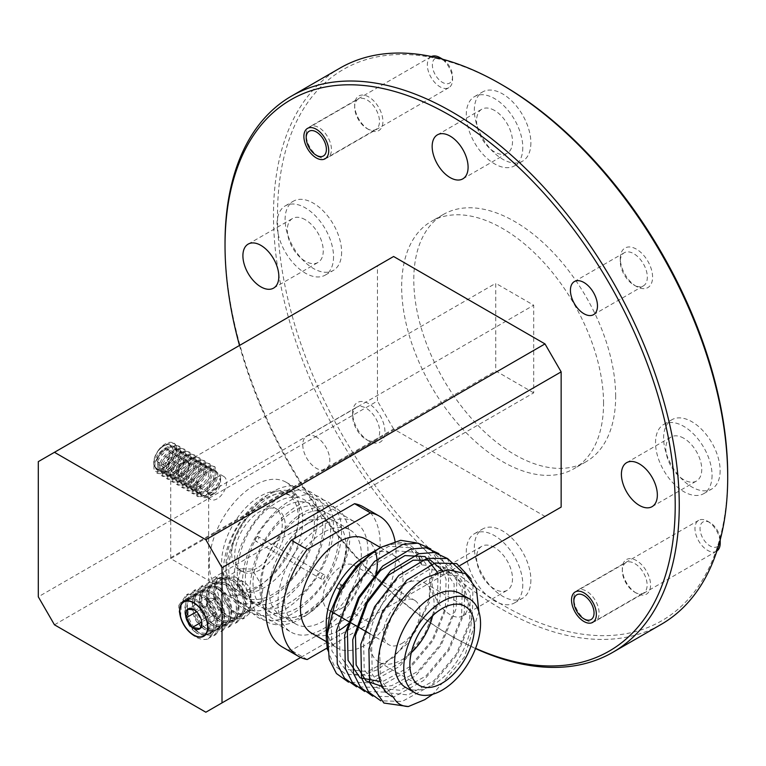 <?xml version="1.0" encoding="UTF-8"?>
<svg xmlns="http://www.w3.org/2000/svg" width="766" height="766" viewBox="0 0 766 766"><rect width="100%" height="100%" fill="white"/><g stroke="black" fill="none" stroke-linecap="round" stroke-linejoin="round"><path stroke-width="0.57" stroke-dasharray="3.83 2.87" d="M163.464 446.128A13.271 7.66 -60 0 1 170.1 445.467A13.271 7.66 -60 0 1 172.13 456.105A13.271 7.66 -60 0 1 163.464 467.806A13.271 7.66 -60 0 1 156.829 468.466A13.271 7.66 -60 0 1 154.789 457.829A13.271 7.66 -60 0 1 163.464 446.128M217.161 477.132A13.271 7.66 -60 0 1 223.796 476.471A13.271 7.66 -60 0 1 225.836 487.109A13.271 7.66 -60 0 1 217.161 498.81A13.271 7.66 -60 0 1 210.526 499.47A13.271 7.66 -60 0 1 208.486 488.832A13.271 7.66 -60 0 1 217.161 477.132M727.7 475.035A318.321 183.783 60 0 1 502.611 604.987A318.321 183.783 60 0 1 277.522 215.122A318.321 183.783 60 0 1 502.611 85.17M339.999 68.097A321.184 185.429 -120 0 0 273.481 215.122A321.184 185.429 -120 0 0 413.678 538.345A321.184 185.429 -120 0 0 661.182 624.395M322.946 629.001A63.664 36.758 120 0 0 364.53 572.891A63.664 36.758 120 0 0 354.773 521.876A63.664 36.758 120 0 0 322.946 525.036A63.664 36.758 120 0 0 281.352 581.135A63.664 36.758 120 0 0 291.109 632.151A63.664 36.758 120 0 0 322.946 629.001M254.302 589.37A63.664 36.758 120 0 0 295.896 533.27A63.664 36.758 120 0 0 286.139 482.254A63.664 36.758 120 0 0 254.302 485.405A63.664 36.758 120 0 0 212.718 541.505A63.664 36.758 120 0 0 222.475 592.52A63.664 36.758 120 0 0 254.302 589.37M530.876 142.859A39.966 23.076 60 0 1 522.594 161.157A39.966 23.076 60 0 1 491.791 150.452A39.966 23.076 60 0 1 474.345 110.227A39.966 23.076 60 0 1 482.628 91.93A39.966 23.076 60 0 1 513.431 102.634A39.966 23.076 60 0 1 530.876 142.859M522.795 147.522A39.966 23.076 60 0 1 514.522 165.82A39.966 23.076 60 0 1 483.719 155.105A39.966 23.076 60 0 1 466.274 114.89A39.966 23.076 60 0 1 474.547 96.593A39.966 23.076 60 0 1 505.349 107.297A39.966 23.076 60 0 1 522.795 147.522M341.617 252.129A39.966 23.076 60 0 1 333.334 270.427A39.966 23.076 60 0 1 302.541 259.722A39.966 23.076 60 0 1 285.096 219.497A39.966 23.076 60 0 1 293.368 201.199A39.966 23.076 60 0 1 324.171 211.904A39.966 23.076 60 0 1 341.617 252.129M333.545 256.792A39.966 23.076 60 0 1 325.263 275.09A39.966 23.076 60 0 1 294.46 264.375A39.966 23.076 60 0 1 277.014 224.16A39.966 23.076 60 0 1 285.297 205.863A39.966 23.076 60 0 1 316.09 216.567A39.966 23.076 60 0 1 333.545 256.792M530.876 579.929A39.966 23.076 60 0 1 522.594 598.227A39.966 23.076 60 0 1 491.791 587.522A39.966 23.076 60 0 1 474.345 547.297A39.966 23.076 60 0 1 482.628 529A39.966 23.076 60 0 1 513.431 539.704A39.966 23.076 60 0 1 530.876 579.929M522.795 584.592A39.966 23.076 60 0 1 514.522 602.89A39.966 23.076 60 0 1 483.719 592.185A39.966 23.076 60 0 1 466.274 551.96A39.966 23.076 60 0 1 474.547 533.663A39.966 23.076 60 0 1 505.349 544.367A39.966 23.076 60 0 1 522.795 584.592M720.126 470.659A39.966 23.076 60 0 1 711.853 488.957A39.966 23.076 60 0 1 681.051 478.252A39.966 23.076 60 0 1 663.605 438.028A39.966 23.076 60 0 1 671.887 419.73A39.966 23.076 60 0 1 702.681 430.435A39.966 23.076 60 0 1 720.126 470.659M712.054 475.322A39.966 23.076 60 0 1 703.772 493.62A39.966 23.076 60 0 1 672.979 482.915A39.966 23.076 60 0 1 655.533 442.691A39.966 23.076 60 0 1 663.806 424.393A39.966 23.076 60 0 1 694.609 435.098A39.966 23.076 60 0 1 712.054 475.322M368.781 129.607L368.781 129.607A19.983 11.538 60 0 1 354.658 105.124A19.983 11.538 60 0 1 368.781 96.966A19.983 11.538 60 0 1 382.914 121.449A19.983 11.538 60 0 1 368.781 129.607L367.067 128.611A17.561 10.14 60 0 1 354.658 107.106A17.561 10.14 60 0 1 358.287 99.073A17.561 10.14 60 0 1 367.067 99.944A17.561 10.14 60 0 1 378.538 115.417A17.561 10.14 60 0 1 375.847 129.483A17.561 10.14 60 0 1 367.067 128.611L368.781 129.607M636.431 593.19L636.431 593.19A19.983 11.538 60 0 1 622.308 568.707A19.983 11.538 60 0 1 636.431 560.549A19.983 11.538 60 0 1 650.564 585.033A19.983 11.538 60 0 1 636.431 593.19L634.717 592.195A17.561 10.14 60 0 1 622.308 570.689A17.561 10.14 60 0 1 625.937 562.656A17.561 10.14 60 0 1 634.717 563.527A17.561 10.14 60 0 1 646.188 579A17.561 10.14 60 0 1 643.497 593.066A17.561 10.14 60 0 1 634.717 592.195L636.431 593.19M636.431 286.465L636.431 286.465A22.836 13.185 60 0 1 620.288 258.487A22.836 13.185 60 0 1 636.431 249.161A22.836 13.185 60 0 1 652.584 277.139A22.836 13.185 60 0 1 636.431 286.465L633.808 284.942A19.131 11.04 60 0 1 620.288 261.522A19.131 11.04 60 0 1 624.252 252.761A19.131 11.04 60 0 1 633.808 253.709A19.131 11.04 60 0 1 646.303 270.57A19.131 11.04 60 0 1 643.373 285.89A19.131 11.04 60 0 1 633.808 284.942L636.431 286.465M368.781 440.996L368.781 440.996A22.836 13.185 60 0 1 352.638 413.018A22.836 13.185 60 0 1 368.781 403.692A22.836 13.185 60 0 1 384.934 431.67A22.836 13.185 60 0 1 368.781 440.996L366.158 439.473A19.131 11.04 60 0 1 352.638 416.053A19.131 11.04 60 0 1 356.602 407.292A19.131 11.04 60 0 1 366.158 408.24A19.131 11.04 60 0 1 378.653 425.092A19.131 11.04 60 0 1 375.723 440.421A19.131 11.04 60 0 1 366.158 439.473L368.781 440.996M316.301 437.032A19.131 11.04 -120 0 0 306.735 436.084A19.131 11.04 -120 0 0 303.805 451.413A19.131 11.04 -120 0 0 316.301 468.265A19.131 11.04 -120 0 0 325.866 469.213A19.131 11.04 -120 0 0 328.796 453.884A19.131 11.04 -120 0 0 316.301 437.032M251.937 601.693L236.943 585.243L240.792 568.736L251.937 569.061L263.035 587.761L260.775 603.349L251.937 601.693M615.663 396.357A142.744 82.412 -120 0 0 553.349 252.703A142.744 82.412 -120 0 0 443.351 214.461A142.744 82.412 -120 0 0 413.784 279.81A142.744 82.412 -120 0 0 476.098 423.464A142.744 82.412 -120 0 0 586.095 461.707A142.744 82.412 -120 0 0 615.663 396.357M603.551 403.356A142.744 82.412 -120 0 0 541.236 259.703A142.744 82.412 -120 0 0 431.239 221.46A142.744 82.412 -120 0 0 401.671 286.8A142.744 82.412 -120 0 0 463.985 430.454A142.744 82.412 -120 0 0 573.983 468.696A142.744 82.412 -120 0 0 603.551 403.356M683.789 438.257A25.412 14.669 -120 0 0 671.093 437.003A25.412 14.669 -120 0 0 667.196 457.359A25.412 14.669 -120 0 0 683.789 479.755A25.412 14.669 -120 0 0 696.495 481.01A25.412 14.669 -120 0 0 700.392 460.653A25.412 14.669 -120 0 0 683.789 438.257M494.539 547.527A25.412 14.669 -120 0 0 481.833 546.273A25.412 14.669 -120 0 0 477.936 566.629A25.412 14.669 -120 0 0 494.539 589.025A25.412 14.669 -120 0 0 507.236 590.28A25.412 14.669 -120 0 0 511.133 569.923A25.412 14.669 -120 0 0 494.539 547.527M450.121 573.169A25.412 14.669 -120 0 0 437.415 571.915A25.412 14.669 -120 0 0 433.527 592.271A25.412 14.669 -120 0 0 450.121 614.667A25.412 14.669 -120 0 0 462.827 615.921A25.412 14.669 -120 0 0 466.724 595.565A25.412 14.669 -120 0 0 450.121 573.169M305.28 219.727A25.412 14.669 -120 0 0 292.574 218.473A25.412 14.669 -120 0 0 288.677 238.829A25.412 14.669 -120 0 0 305.28 261.216A25.412 14.669 -120 0 0 317.986 262.479A25.412 14.669 -120 0 0 321.873 242.113A25.412 14.669 -120 0 0 305.28 219.727M494.539 110.457A25.412 14.669 -120 0 0 481.833 109.203A25.412 14.669 -120 0 0 477.936 129.559A25.412 14.669 -120 0 0 494.539 151.946A25.412 14.669 -120 0 0 507.236 153.21A25.412 14.669 -120 0 0 511.133 132.844A25.412 14.669 -120 0 0 494.539 110.457M239.499 345.466A318.321 183.783 -120 0 0 450.121 635.292A318.321 183.783 -120 0 0 475.59 648.333M38.3 461.63L377.447 265.821L377.447 401.02L38.3 596.829M377.447 265.821L393.6 256.495M54.453 624.797L393.6 428.998L544.999 516.408L205.853 712.217M393.6 428.998L377.447 401.02M533.701 392.862L495.746 370.955L495.746 283.305L533.701 305.213L533.701 392.862L208.678 580.513L208.678 492.864L533.701 305.213M475.504 648.553A321.184 185.429 60 0 1 452.141 636.46A321.184 185.429 60 0 1 225.032 243.1M300.684 657.467L460.146 565.404M208.678 492.864L170.732 470.956L170.732 558.596L208.678 580.513M170.732 558.596L495.746 370.955M170.732 470.956L495.746 283.305M307.472 523.762A54.29 31.339 120 0 0 272.007 571.599A54.29 31.339 120 0 0 280.327 615.098A54.29 31.339 120 0 0 307.472 612.407A54.29 31.339 120 0 0 342.938 564.571A54.29 31.339 120 0 0 334.618 521.072A54.29 31.339 120 0 0 307.472 523.762M322.946 532.686A54.29 31.339 120 0 0 287.48 580.532A54.29 31.339 120 0 0 295.8 624.031A54.29 31.339 120 0 0 322.946 621.341A54.29 31.339 120 0 0 358.411 573.504A54.29 31.339 120 0 0 350.091 529.995A54.29 31.339 120 0 0 322.946 532.686M305.117 615.759C277.752 628.618 262.661 620.058 259.837 590.079C259.167 562.799 279.801 526.213 303.106 512.483C330.347 498.599 345.897 506.202 349.756 535.31L346.806 541.993C348.559 566.907 328.212 602.899 305.117 615.759M264.385 498.877A54.29 31.339 120 0 0 228.919 546.723A54.29 31.339 120 0 0 237.24 590.222A54.29 31.339 120 0 0 264.385 587.532A54.29 31.339 120 0 0 302.771 521.1C302.886 508.997 299.477 500.897 292.555 496.78L291.53 496.196A54.29 31.339 120 0 0 264.385 498.877M292.555 496.78L295.513 494.731L295.628 493.342C287.719 488.593 278.096 489.321 266.74 495.535C243.397 508.021 222.379 545.287 223.548 572.298C226.659 601.703 241.721 610.531 268.761 598.801C294.115 585.846 317.201 547.575 317.44 518.841L302.771 521.1M295.628 493.342L291.53 496.196L287.145 493.658A54.29 31.339 120 0 0 260 496.349A54.29 31.339 120 0 0 224.534 544.186A54.29 31.339 120 0 0 232.854 587.685A54.29 31.339 120 0 0 260 585.004A54.29 31.339 120 0 0 295.465 537.158A54.29 31.339 120 0 0 287.145 493.658M256.974 536.832A2.566 1.484 -60 0 1 258.257 536.707A2.566 1.484 -60 0 1 258.659 538.766A2.566 1.484 -60 0 1 256.974 541.026A2.566 1.484 -60 0 1 255.691 541.15A2.566 1.484 -60 0 1 255.298 539.092A2.566 1.484 -60 0 1 256.974 536.832M322.946 579.115A2.566 1.484 120 0 0 324.621 576.846A2.566 1.484 120 0 0 324.229 574.787A2.566 1.484 120 0 0 322.946 574.921A2.566 1.484 120 0 0 321.26 577.181A2.566 1.484 120 0 0 321.653 579.24A2.566 1.484 120 0 0 322.946 579.115M260 569.856A35.743 20.634 -60 0 1 242.123 571.628A35.743 20.634 -60 0 1 236.646 542.989A35.743 20.634 -60 0 1 260 511.487A35.743 20.634 -60 0 1 277.866 509.716A35.743 20.634 -60 0 1 283.343 538.364A35.743 20.634 -60 0 1 260 569.856M256.974 568.113A35.743 20.634 -60 0 1 239.107 569.885A35.743 20.634 -60 0 1 233.63 541.246A35.743 20.634 -60 0 1 256.974 509.744A35.743 20.634 -60 0 1 274.85 507.973A35.743 20.634 -60 0 1 280.327 536.612A35.743 20.634 -60 0 1 256.974 568.113M401.786 643.517A25.69 14.832 120 0 0 418.571 620.872A25.69 14.832 120 0 0 414.636 600.285A25.69 14.832 120 0 0 401.786 601.549A25.69 14.832 120 0 0 385.001 624.194A25.69 14.832 120 0 0 388.937 644.79A25.69 14.832 120 0 0 401.786 643.517M341.224 608.549A25.69 14.832 120 0 0 358.009 585.904A25.69 14.832 120 0 0 354.074 565.318A25.69 14.832 120 0 0 341.224 566.591A25.69 14.832 120 0 0 324.439 589.226A25.69 14.832 120 0 0 328.375 609.822A25.69 14.832 120 0 0 341.224 608.549M432.656 615.682A45.682 26.37 120 0 0 424.623 582.974A45.682 26.37 120 0 0 401.786 585.234A45.682 26.37 120 0 0 371.941 625.487A45.682 26.37 120 0 0 378.95 662.092A45.682 26.37 120 0 0 401.786 659.832A45.682 26.37 120 0 0 411.294 652.689M405.856 687.571A54.29 31.339 120 0 0 433.001 684.881A54.29 31.339 120 0 0 468.466 637.044A54.29 31.339 120 0 0 460.146 593.545M326.239 623.246A54.29 31.339 120 0 0 337.48 648.093A54.29 31.339 120 0 0 364.626 645.403A54.29 31.339 120 0 0 400.091 597.566A54.29 31.339 120 0 0 391.771 554.067A54.29 31.339 120 0 0 364.626 556.758M327.36 649.654L333.899 665.06L345.571 674.023L361.016 675.516L378.49 669.427L409.082 642.061L429.238 602.785L432.254 565.423L426.796 551.731L417.307 543.037M378.806 548.561C402.083 536.755 416.398 542.204 421.75 564.915C414.703 543.18 399.431 538.287 375.934 550.227M338.84 630.514A54.29 31.339 -60 0 1 311.695 633.204M338.84 584.094A2.566 1.484 -60 0 1 340.123 583.97A2.566 1.484 -60 0 1 340.516 586.028A2.566 1.484 -60 0 1 338.84 588.288A2.566 1.484 -60 0 1 337.557 588.412A2.566 1.484 -60 0 1 337.155 586.354A2.566 1.484 -60 0 1 338.84 584.094M341.224 585.473A2.566 1.484 -60 0 1 342.507 585.339A2.566 1.484 -60 0 1 342.9 587.398A2.566 1.484 -60 0 1 341.224 589.667A2.566 1.484 -60 0 1 339.941 589.791A2.566 1.484 -60 0 1 339.539 587.733A2.566 1.484 -60 0 1 341.224 585.473M282.482 647.098A80.928 46.726 120 0 0 291.31 650.344L354.572 613.815A80.928 46.726 120 0 0 363.41 506.929M307.204 659.516L291.31 650.344M354.572 613.815L370.466 622.997A80.928 46.726 120 0 0 395.045 541.361M365.985 539.178A54.29 31.339 -60 0 1 375.618 552.267M375.599 577.746A54.29 31.339 -60 0 1 349.899 622.251M370.466 622.997L327.063 648.055M393.437 697.146L380.367 678.963L379.697 649.501L391.618 616.659L412.75 589.15L437.252 574.222L458.384 575.783L470.305 593.305L469.625 621.992L456.364 654.049L433.891 680.783L408.039 694.934L385.557 692.598L372.295 674.3L371.625 644.838L383.536 611.996L404.668 584.487L429.18 569.559L450.312 571.12L462.224 588.642L461.553 617.329L448.292 649.386L425.81 676.119L399.957 690.271L377.485 687.935L364.223 669.637L363.553 640.175L375.464 607.333L396.596 579.824L421.099 564.896L442.231 566.457L454.152 583.979L453.482 612.666L440.22 644.723L417.738 671.456L391.886 685.608L383.096 686.748M442.652 570.536L446.08 579.316L445.4 608.003L432.139 640.06L409.666 666.803L383.814 680.945L380.75 681.587M437.3 572.154L437.999 574.653L437.329 603.34L424.067 635.397L401.585 662.14L375.733 676.282L353.26 673.946L339.999 655.648L339.319 626.186L351.24 593.353L372.372 565.835L396.874 550.907L418.006 552.468L429.927 569.99L429.257 598.677L415.995 630.734L393.513 657.477L367.661 671.619L345.188 669.283L331.917 650.985L331.247 621.523L343.168 588.69L364.3 561.172L388.802 546.254L409.772 547.719L421.75 564.915M470.937 578.703L473.015 584.985L472.344 617.846L457.273 654.566L431.66 685.206L402.188 701.445L380.807 700.823M461.764 571.695L464.943 580.322L464.273 613.183L449.202 649.913L423.588 680.543L394.117 696.782L372.736 696.16M446.961 558.28L456.871 575.659L456.201 608.52L441.12 645.25L415.507 675.88L386.035 692.119L364.654 691.497M438.88 553.617L448.79 570.996L448.12 603.857L433.049 640.587L407.435 671.227L377.964 687.456L356.583 686.843M430.808 548.954L440.718 566.333L440.048 599.203L424.977 635.924L399.364 666.564L369.892 682.803L348.511 682.18M478.884 611.747L464.349 657.075L432.867 694.216M295.513 494.731C276.105 481.259 235.679 518.438 230.126 556.652C221.891 595.584 253.058 613.576 282.654 586.986C312.968 563.067 324.956 509.457 303.585 499.394C292.794 494.06 280.145 497.823 265.63 510.702C237.096 535.645 226.928 590.299 250.08 601.396C271.26 615.893 313.514 579.766 320.849 542.577C330.864 504.679 301.517 487.731 273.701 515.365C245.168 540.308 235.009 594.962 258.152 606.059C269.843 611.91 283.391 608.664 298.807 596.302C329.121 572.384 341.109 518.783 319.738 508.71C300.329 495.248 259.904 532.427 254.35 570.641C246.116 609.564 277.282 627.565 306.879 600.965C337.193 577.047 349.181 523.446 327.81 513.373C308.411 499.911 267.985 537.09 262.422 575.304C254.188 614.227 285.364 632.228 314.96 605.628C333.239 590.758 347.687 561.641 346.806 541.993M317.44 518.841C319.288 483.126 287.767 474.681 259.779 501.615C243.023 517.893 232.232 537.627 227.406 560.789C217.601 606.318 253.977 627.325 288.504 596.063C306.151 580.302 317.842 561.095 323.568 538.441C328.049 516.121 324.382 501.031 312.576 493.151C289.682 477.285 242.152 520.765 235.478 565.452C225.673 610.981 262.049 631.988 296.576 600.726C314.232 584.965 325.914 565.758 331.64 543.104C336.121 520.784 332.454 505.684 320.648 497.814C297.754 481.948 250.223 525.428 243.559 570.115C239.978 592.951 244.536 608.568 257.242 616.956C281.917 633.855 331.276 591.429 339.721 547.767C344.202 525.447 340.535 510.348 328.719 502.477C305.825 486.611 258.295 530.091 251.631 574.778C241.826 620.307 278.202 641.314 312.729 610.052C334.062 592.568 350.876 558.385 349.756 535.31M211.493 598.256A9.996 5.774 -120 0 0 206.973 601.904A9.996 5.774 -120 0 0 209.405 610.971A9.996 5.774 -120 0 0 216.366 616.381A9.996 5.774 -120 0 0 220.895 612.733A9.996 5.774 -120 0 0 218.454 603.665A9.996 5.774 -120 0 0 211.493 598.256L207.663 597.662L206.274 606.145L212.536 615.797L220.196 616.965L221.585 608.491L215.323 598.84L211.493 598.256M182.49 601.741A20.749 14.544 69.5 0 1 185.726 599.797A20.749 14.544 69.5 0 1 198.442 602.574A20.749 14.544 69.5 0 1 208.371 621.868C207.845 613.432 204.445 606.519 198.174 601.128C191.682 596.599 186.454 596.81 182.49 601.741L179.838 607.419L179.617 609.899L178.938 605.188A24.55 14.171 -120 0 0 180.575 617.348C183.189 624.702 187.201 630.552 192.611 634.89C198.068 639.007 203.306 640.347 208.304 638.911A24.55 14.171 -120 0 0 208.448 638.834A24.55 14.171 -120 0 0 213.111 631.758L208.218 632.132L208.745 629.891L208.371 621.868M208.304 638.911L215.667 629.489C218.789 616.592 215.303 605.437 205.202 596.025L188.455 593.679L181.446 602.89L180.575 617.348M178.938 605.188L186.435 594.847L197.657 593.822L208.419 602.086L214.356 616.314L213.111 631.758M194.784 631.711A20.749 14.544 69.5 0 1 184.807 611.699A20.749 14.544 69.5 0 1 192.936 595.632A20.749 14.544 69.5 0 1 205.652 598.409A20.749 14.544 69.5 0 1 215.629 618.43A20.749 14.544 69.5 0 1 207.5 634.487A20.749 14.544 69.5 0 1 194.784 631.711M196.489 631.079A20.749 14.544 69.5 0 1 186.511 611.057A20.749 14.544 69.5 0 1 194.641 595A20.749 14.544 69.5 0 1 207.356 597.777A20.749 14.544 69.5 0 1 217.333 617.789A20.749 14.544 69.5 0 1 209.204 633.855A20.749 14.544 69.5 0 1 196.489 631.079M186.473 599.998L193.645 590.682L210.736 592.836C220.675 602.363 223.988 613.623 220.685 626.598L213.685 635.809L196.929 633.463C186.827 624.06 183.342 612.905 186.473 599.998M201.994 627.545A20.749 14.544 69.5 0 1 192.017 607.534A20.749 14.544 69.5 0 1 200.146 591.476A20.749 14.544 69.5 0 1 212.862 594.253A20.749 14.544 69.5 0 1 222.839 614.265A20.749 14.544 69.5 0 1 214.71 630.332A20.749 14.544 69.5 0 1 201.994 627.545M203.699 626.914A20.749 14.544 69.5 0 1 193.721 606.892A20.749 14.544 69.5 0 1 201.851 590.835A20.749 14.544 69.5 0 1 214.566 593.612A20.749 14.544 69.5 0 1 224.543 613.633A20.749 14.544 69.5 0 1 216.414 629.69A20.749 14.544 69.5 0 1 203.699 626.914M188.656 598.734C185.343 611.699 188.666 622.95 198.614 632.496L215.696 634.641L222.877 625.334C225.999 612.417 222.513 601.262 212.412 591.859L195.665 589.514L188.656 598.734M193.683 595.833L200.855 586.517L217.946 588.671C227.885 598.208 231.198 609.458 227.895 622.432L220.895 631.653L204.139 629.298C194.037 619.905 190.552 608.75 193.683 595.833M209.204 623.39A20.749 14.544 69.5 0 1 199.227 603.369A20.749 14.544 69.5 0 1 207.356 587.311A20.749 14.544 69.5 0 1 220.072 590.088A20.749 14.544 69.5 0 1 230.049 610.1A20.749 14.544 69.5 0 1 221.92 626.167A20.749 14.544 69.5 0 1 209.204 623.39M210.899 622.748A20.749 14.544 69.5 0 1 200.931 602.737A20.749 14.544 69.5 0 1 209.061 586.67A20.749 14.544 69.5 0 1 221.776 589.447A20.749 14.544 69.5 0 1 231.753 609.468A20.749 14.544 69.5 0 1 223.624 625.525A20.749 14.544 69.5 0 1 210.899 622.748M195.866 594.569C192.553 607.534 195.876 618.784 205.824 628.331L222.906 630.485L230.087 621.169C233.209 608.252 229.723 597.097 219.622 587.704L202.875 585.348L195.866 594.569M200.893 591.668L208.065 582.352L225.156 584.506C235.095 594.043 238.408 605.293 235.105 618.267L228.105 627.488L211.349 625.133C201.247 615.74 197.762 604.585 200.893 591.668M216.414 619.225A20.749 14.544 69.5 0 1 206.437 599.213A20.749 14.544 69.5 0 1 214.566 583.146A20.749 14.544 69.5 0 1 227.282 585.923A20.749 14.544 69.5 0 1 237.259 605.944A20.749 14.544 69.5 0 1 229.13 622.002A20.749 14.544 69.5 0 1 216.414 619.225M218.109 618.583A20.749 14.544 69.5 0 1 208.141 598.572A20.749 14.544 69.5 0 1 216.271 582.505A20.749 14.544 69.5 0 1 228.986 585.291A20.749 14.544 69.5 0 1 238.963 605.303A20.749 14.544 69.5 0 1 230.834 621.37A20.749 14.544 69.5 0 1 218.109 618.583M203.076 590.404C199.763 603.369 203.086 614.619 213.034 624.166L230.116 626.32L237.297 617.003C240.419 604.087 236.933 592.932 226.832 583.539L210.085 581.193L203.076 590.404M208.103 587.503L215.275 578.196L232.366 580.35C242.305 589.877 245.618 601.138 242.315 614.102L235.315 623.323L218.559 620.977C208.457 611.574 204.972 600.42 208.103 587.503M250.664 605.667L250.664 605.667A20.749 14.544 69.5 0 1 243.55 613.681A20.749 14.544 69.5 0 1 230.834 610.904A20.749 14.544 69.5 0 1 221.757 583.185L216.251 588.173L224.639 613.26L234.616 619.359L244.536 617.99L249.151 613.748A24.55 14.171 -120 0 0 250.616 609.315A24.55 14.171 -120 0 0 250.875 606.04A24.55 14.171 -120 0 0 250.779 603.847L249.525 609.947L242.525 619.167L225.769 616.812C215.677 607.419 212.192 596.264 215.313 583.347L217.879 578.273A24.55 14.171 -120 0 0 216.405 582.715A24.55 14.171 -120 0 0 216.251 588.173M249.151 613.748L250.654 605.715L246.231 612.608A20.749 14.544 69.5 0 1 245.254 613.039A20.749 14.544 69.5 0 1 232.529 610.263A20.749 14.544 69.5 0 1 223.155 594.665L221.757 583.185M246.231 612.608C242.286 615.309 237.776 614.801 232.692 611.096C227.722 606.998 224.543 601.53 223.155 594.665M237.651 584.736A9.422 5.439 -120 0 0 243.071 596.762A9.422 5.439 -120 0 0 250.779 594.943A9.422 5.439 -120 0 0 250.875 593.679A9.422 5.439 -120 0 0 244.21 582.141A9.422 5.439 -120 0 0 237.651 584.736M217.879 578.273L235.114 576.903L237.833 578.723C245.34 585.08 249.659 593.458 250.779 603.847M223.624 615.06A20.749 14.544 69.5 0 1 213.647 595.048A20.749 14.544 69.5 0 1 221.776 578.981A20.749 14.544 69.5 0 1 234.492 581.767A20.749 14.544 69.5 0 1 244.469 601.779A20.749 14.544 69.5 0 1 236.34 617.836A20.749 14.544 69.5 0 1 223.624 615.06M225.319 614.428A20.749 14.544 69.5 0 1 215.351 594.406A20.749 14.544 69.5 0 1 223.481 578.349A20.749 14.544 69.5 0 1 236.196 581.126A20.749 14.544 69.5 0 1 246.173 601.138A20.749 14.544 69.5 0 1 238.044 617.205A20.749 14.544 69.5 0 1 225.319 614.428M210.286 586.249C206.973 599.203 210.296 610.464 220.244 620L237.326 622.155L244.507 612.838C247.629 599.931 244.143 588.776 234.042 579.374L217.295 577.028L210.286 586.249M179.617 609.899A20.749 14.544 69.5 0 1 187.431 599.156A20.749 14.544 69.5 0 1 205.709 608.194A20.749 14.544 69.5 0 1 208.218 632.132M201.898 623.687L201.401 620.144L195.139 610.492L193.741 609.554M212.536 615.797L201.784 622.002M220.196 616.965L200.012 628.627M221.585 608.491L201.401 620.144M215.323 598.84L195.139 610.492M207.663 597.662L187.479 609.324M206.274 606.145L196.556 611.756M188.264 462.185A7.995 4.615 -60 0 1 188.781 468.38A7.995 4.615 -60 0 1 184.175 474.815A7.995 4.615 -60 0 1 179.033 475.054A7.995 4.615 -60 0 1 178.516 468.859A7.995 4.615 -60 0 1 183.122 462.425A7.995 4.615 -60 0 1 188.264 462.185L190.15 464.177L187.421 472.593L180.92 477.046L177.147 473.072L179.876 464.646L186.377 460.203L188.264 462.185M169.391 456.689A9.23 5.333 -60 0 1 167.237 460.94A9.23 5.333 -60 0 1 163.464 464.502A9.23 5.333 -60 0 1 160.736 465.393A9.23 5.333 -60 0 1 156.963 461.419A9.23 5.333 -60 0 1 159.692 452.993A9.23 5.333 -60 0 1 166.184 448.541A9.23 5.333 -60 0 1 169.956 452.515A9.23 5.333 -60 0 1 169.985 453.194A9.23 5.333 -60 0 1 169.391 456.689M169.468 457.235L164.307 464.014L160.736 465.393L156.963 461.419L159.692 452.993L166.184 448.541L169.956 452.515L169.468 457.235M172.264 456.555A13.702 7.909 -60 0 1 159.414 469.472A13.702 7.909 -60 0 1 154.655 457.379A13.702 7.909 -60 0 1 167.505 444.462A13.702 7.909 -60 0 1 172.264 456.555M174.504 457.063L168.855 464.206L159.519 470.104L155.737 468.802L153.813 464.905L154.368 458.001L158.179 450.542C162.765 445.936 167.189 443.437 171.46 443.035L174.811 443.744L177.214 449.652L174.504 457.063M168.855 464.206A14.468 7.344 132.8 0 0 174.859 447.057A14.468 7.344 132.8 0 0 171.287 445.946A14.468 7.344 132.8 0 0 159.587 452.735A14.468 7.344 132.8 0 0 153.813 464.905M159.874 470.429A14.468 7.344 132.8 0 0 173.7 461.055A14.468 7.344 132.8 0 0 175.979 448.1A14.468 7.344 132.8 0 0 172.417 446.99A14.468 7.344 132.8 0 0 158.591 456.364A14.468 7.344 132.8 0 0 156.312 469.328A14.468 7.344 132.8 0 0 159.874 470.429M178.344 458.69L178.641 445.956L175.328 445.266C168.013 446.463 161.674 451.279 156.331 459.715C153.688 464.665 153.219 468.533 154.914 471.32L159.797 471.76L166.931 470.764L178.344 458.69M163.79 472.306A14.468 7.344 132.8 0 0 177.616 462.923A14.468 7.344 132.8 0 0 179.905 449.968A14.468 7.344 132.8 0 0 176.333 448.866A14.468 7.344 132.8 0 0 162.507 458.24A14.468 7.344 132.8 0 0 160.228 471.195A14.468 7.344 132.8 0 0 163.79 472.306M164.92 473.35A14.468 7.344 132.8 0 0 178.746 463.976A14.468 7.344 132.8 0 0 181.025 451.011A14.468 7.344 132.8 0 0 177.463 449.91A14.468 7.344 132.8 0 0 163.637 459.284A14.468 7.344 132.8 0 0 161.358 472.239A14.468 7.344 132.8 0 0 164.92 473.35M179.876 459.581C174.543 468.007 168.214 472.823 160.879 474.03L157.566 473.34L157.863 460.605C163.11 452.084 169.324 447.191 176.506 445.946L179.847 446.674L179.876 459.581M183.39 461.611L183.687 448.866L180.374 448.187C173.049 449.374 166.72 454.19 161.377 462.635L161.396 475.552L164.747 476.26C171.929 475.016 178.143 470.132 183.39 461.611M168.846 475.217A14.468 7.344 132.8 0 0 182.662 465.843A14.468 7.344 132.8 0 0 184.951 452.878A14.468 7.344 132.8 0 0 181.379 451.777A14.468 7.344 132.8 0 0 167.553 461.151A14.468 7.344 132.8 0 0 165.274 474.106A14.468 7.344 132.8 0 0 168.846 475.217M169.966 476.26A14.468 7.344 132.8 0 0 183.792 466.887A14.468 7.344 132.8 0 0 186.071 453.932A14.468 7.344 132.8 0 0 182.509 452.821A14.468 7.344 132.8 0 0 168.683 462.195A14.468 7.344 132.8 0 0 166.404 475.15A14.468 7.344 132.8 0 0 169.966 476.26M184.922 462.492C179.589 470.918 173.26 475.734 165.925 476.94L162.612 476.26L162.909 463.516C168.156 454.994 174.37 450.111 181.552 448.866L184.903 449.585L184.922 462.492M188.436 464.522L188.733 451.777L185.429 451.097C178.105 452.294 171.766 457.111 166.423 465.546L166.442 478.463L169.793 479.171C176.975 477.927 183.189 473.043 188.436 464.522M173.892 478.128A14.468 7.344 132.8 0 0 187.708 468.754A14.468 7.344 132.8 0 0 189.997 455.799A14.468 7.344 132.8 0 0 186.425 454.688A14.468 7.344 132.8 0 0 172.599 464.062A14.468 7.344 132.8 0 0 170.32 477.026A14.468 7.344 132.8 0 0 173.892 478.128M175.012 479.171A14.468 7.344 132.8 0 0 188.838 469.797A14.468 7.344 132.8 0 0 191.127 456.842A14.468 7.344 132.8 0 0 187.555 455.732A14.468 7.344 132.8 0 0 173.729 465.106A14.468 7.344 132.8 0 0 171.45 478.07A14.468 7.344 132.8 0 0 175.012 479.171M189.968 465.402C184.635 473.838 178.306 478.654 170.971 479.851L167.658 479.171L167.965 466.427C173.202 457.905 179.416 453.022 186.607 451.777L189.949 452.495L189.968 465.402M193.482 467.432L193.779 454.698L190.475 454.008C183.151 455.205 176.812 460.021 171.469 468.457L171.488 481.383L174.839 482.082C182.021 480.847 188.235 475.954 193.482 467.432M178.938 481.048A14.468 7.344 132.8 0 0 192.764 471.665A14.468 7.344 132.8 0 0 195.043 458.71A14.468 7.344 132.8 0 0 191.471 457.599A14.468 7.344 132.8 0 0 177.655 466.982A14.468 7.344 132.8 0 0 175.366 479.937A14.468 7.344 132.8 0 0 178.938 481.048M180.058 482.092A14.468 7.344 132.8 0 0 193.884 472.718A14.468 7.344 132.8 0 0 196.173 459.753A14.468 7.344 132.8 0 0 192.601 458.652A14.468 7.344 132.8 0 0 178.775 468.026A14.468 7.344 132.8 0 0 176.496 480.981A14.468 7.344 132.8 0 0 180.058 482.092M195.014 468.323C189.681 476.749 183.352 481.565 176.017 482.762L172.704 482.082L173.011 469.347C178.248 460.816 184.462 455.933 191.653 454.688L194.995 455.416L195.014 468.323M198.528 470.343L198.825 457.608L195.522 456.929C188.197 458.116 181.858 462.932 176.525 471.368L176.534 484.294L179.886 485.002C187.067 483.758 193.281 478.874 198.528 470.343M183.984 483.959A14.468 7.344 132.8 0 0 197.81 474.585A14.468 7.344 132.8 0 0 200.089 461.62A14.468 7.344 132.8 0 0 196.527 460.519A14.468 7.344 132.8 0 0 182.701 469.893A14.468 7.344 132.8 0 0 180.412 482.848A14.468 7.344 132.8 0 0 183.984 483.959M185.113 485.002A14.468 7.344 132.8 0 0 198.93 475.629A14.468 7.344 132.8 0 0 201.219 462.674A14.468 7.344 132.8 0 0 197.647 461.563A14.468 7.344 132.8 0 0 183.821 470.937A14.468 7.344 132.8 0 0 181.542 483.892A14.468 7.344 132.8 0 0 185.113 485.002M200.07 471.234C194.727 479.66 188.398 484.476 181.063 485.682L177.76 485.002L178.057 472.258C183.304 463.736 189.518 458.853 196.699 457.608L200.041 458.327L200.07 471.234M203.574 473.264L203.88 460.519L200.568 459.839C193.243 461.036 186.904 465.852 181.571 474.288L181.58 487.205L184.932 487.913C192.113 486.669 198.327 481.785 203.574 473.264M189.03 486.87A14.468 7.344 132.8 0 0 202.856 477.496A14.468 7.344 132.8 0 0 205.135 464.541A14.468 7.344 132.8 0 0 201.573 463.43A14.468 7.344 132.8 0 0 187.747 472.804A14.468 7.344 132.8 0 0 185.458 485.768A14.468 7.344 132.8 0 0 189.03 486.87M190.16 487.913A14.468 7.344 132.8 0 0 203.986 478.539A14.468 7.344 132.8 0 0 206.265 465.584A14.468 7.344 132.8 0 0 202.693 464.474A14.468 7.344 132.8 0 0 188.876 473.848A14.468 7.344 132.8 0 0 186.588 486.812A14.468 7.344 132.8 0 0 190.16 487.913M205.116 474.144C199.773 482.58 193.444 487.396 186.109 488.593L182.806 487.913L183.103 475.169C188.35 466.647 194.564 461.764 201.745 460.519L205.087 461.237L205.116 474.144M208.62 476.174L208.927 463.44L205.614 462.75C198.289 463.947 191.96 468.763 186.617 477.199L186.626 490.125L189.987 490.824C197.159 489.579 203.373 484.696 208.62 476.174M194.076 489.78A14.468 7.344 132.8 0 0 207.902 480.406A14.468 7.344 132.8 0 0 210.181 467.452A14.468 7.344 132.8 0 0 206.619 466.341A14.468 7.344 132.8 0 0 192.793 475.715A14.468 7.344 132.8 0 0 190.514 488.679A14.468 7.344 132.8 0 0 194.076 489.78M195.206 490.834A14.468 7.344 132.8 0 0 209.032 481.46A14.468 7.344 132.8 0 0 211.311 468.495A14.468 7.344 132.8 0 0 207.749 467.394A14.468 7.344 132.8 0 0 193.922 476.768A14.468 7.344 132.8 0 0 191.634 489.723A14.468 7.344 132.8 0 0 195.206 490.834M210.162 477.065C204.819 485.491 198.49 490.307 191.155 491.504L187.852 490.824L188.149 478.089C193.396 469.558 199.61 464.675 206.791 463.43L210.133 464.158L210.162 477.065M213.676 479.085L213.973 466.35L210.66 465.671C203.335 466.858 197.006 471.674 191.663 480.11L191.672 493.036L195.033 493.744C202.205 492.5 208.419 487.616 213.676 479.085M201.065 484.466L201.065 484.466A14.468 7.344 132.8 0 0 200.606 494.501A14.468 7.344 132.8 0 0 204.168 495.612A14.468 7.344 132.8 0 0 219.66 483.595L217.668 486.764L207.193 495.564L197.954 496.646L196.508 487.75A17.13 9.891 -60 0 1 197.475 483.47A17.13 9.891 -60 0 1 199.284 479.152L196.709 483.03L196.718 495.947L200.079 496.655C207.26 495.411 213.475 490.527 218.722 482.005L220.455 478.166A17.13 9.891 -60 0 1 219.488 482.446A17.13 9.891 -60 0 1 217.668 486.764M196.508 487.75L201.056 484.476L200.366 492.356A14.468 7.344 132.8 0 0 201.726 495.554A14.468 7.344 132.8 0 0 205.298 496.655A14.468 7.344 132.8 0 0 215.189 491.667L219.66 483.595M200.366 492.356C200.462 495.899 202.08 497.67 205.24 497.67L209.903 496.119L215.189 491.667M219.986 485.826A9.422 5.439 -60 0 1 213.934 493.802A9.422 5.439 -60 0 1 207.873 486.391A9.422 5.439 -60 0 1 215.351 477.764A9.422 5.439 -60 0 1 220.589 482.254A9.422 5.439 -60 0 1 219.986 485.826M220.455 478.166L220.589 476.241L214.202 469.472C209.147 469.998 204.168 473.225 199.284 479.152M199.122 492.701A14.468 7.344 132.8 0 0 212.948 483.327A14.468 7.344 132.8 0 0 215.227 470.362A14.468 7.344 132.8 0 0 211.665 469.261A14.468 7.344 132.8 0 0 197.839 478.635A14.468 7.344 132.8 0 0 195.56 491.59A14.468 7.344 132.8 0 0 199.122 492.701M200.252 493.744A14.468 7.344 132.8 0 0 214.078 484.371A14.468 7.344 132.8 0 0 216.357 471.406A14.468 7.344 132.8 0 0 212.795 470.305A14.468 7.344 132.8 0 0 198.969 479.679A14.468 7.344 132.8 0 0 196.68 492.634A14.468 7.344 132.8 0 0 200.252 493.744M215.208 479.976C209.874 488.402 203.536 493.218 196.211 494.424L192.898 493.744L193.195 481C198.442 472.478 204.656 467.595 211.837 466.35L215.179 467.069L215.208 479.976M166.931 470.764A17.13 9.891 -60 0 1 156.59 472.785A17.13 9.891 -60 0 1 154.914 471.32M158.179 450.542A17.13 9.891 -60 0 1 173.719 443.112A17.13 9.891 -60 0 1 177.214 449.652M180.92 477.046L160.736 465.393M177.147 473.072L156.963 461.419M179.876 464.646L159.692 452.993M186.377 460.203L166.184 448.541M190.15 464.177L169.956 452.515M187.421 472.593L167.237 460.94M720.212 540.154A14.276 8.244 60 0 1 710.12 545.986A14.276 8.244 60 0 1 700.028 528.502A14.276 8.244 60 0 1 710.12 522.671L710.12 522.671A14.276 8.244 60 0 1 720.212 539.838M720.03 540.509A17.848 10.303 -120 0 0 707.592 521.215L710.12 522.671L707.592 521.215A17.848 10.303 -120 0 0 698.678 520.334A17.848 10.303 -120 0 0 695.94 534.63A17.848 10.303 -120 0 0 707.592 550.352A17.848 10.303 -120 0 0 716.516 551.242A17.848 10.303 -120 0 0 716.919 550.984M586.268 620.173L586.469 620.288A17.848 10.303 60 0 1 573.858 598.428A17.848 10.303 60 0 1 577.554 590.26A17.848 10.303 60 0 1 586.469 591.151A17.848 10.303 60 0 1 598.131 606.873A17.848 10.303 60 0 1 595.393 621.169A17.848 10.303 60 0 1 586.469 620.288L586.268 620.173M442.738 59.25A14.276 8.244 60 0 1 452.562 76.571A14.276 8.244 60 0 1 442.47 82.402A14.276 8.244 60 0 1 432.378 64.918A14.276 8.244 60 0 1 442.47 59.087M431.44 56.531A17.848 10.303 -120 0 0 431.028 56.751A17.848 10.303 -120 0 0 428.29 71.047A17.848 10.303 -120 0 0 439.943 86.769A17.848 10.303 -120 0 0 448.866 87.659A17.848 10.303 -120 0 0 452.562 79.492A17.848 10.303 -120 0 0 442.078 59.068M318.618 156.59L318.819 156.704A17.848 10.303 60 0 1 306.209 134.845A17.848 10.303 60 0 1 309.904 126.677A17.848 10.303 60 0 1 318.819 127.568A17.848 10.303 60 0 1 330.481 143.29A17.848 10.303 60 0 1 327.743 157.585A17.848 10.303 60 0 1 318.819 156.704L318.618 156.59M223.796 476.471L170.1 445.467M286.139 482.254L354.773 521.876M514.522 165.82L522.594 161.157M325.263 275.09L333.334 270.427M514.522 602.89L522.594 598.227M703.772 493.62L711.853 488.957M354.658 107.106L354.658 105.124M307.52 128.382L358.287 99.073M622.308 570.689L622.308 568.707M575.17 591.965L625.937 562.656M620.288 261.522L620.288 258.487M574.385 281.553L624.252 252.761M352.638 416.053L352.638 413.018M306.735 436.084L356.602 407.292M240.792 568.736L183.754 601.664M443.351 214.461L431.239 221.46M626.674 462.645L671.093 437.003M437.415 571.915L481.833 546.273M248.165 244.115L292.574 218.473M437.415 134.845L481.833 109.203M462.827 178.851L507.236 153.21M273.567 288.121L317.986 262.479M462.827 615.921L507.236 590.28M652.086 506.652L696.495 481.01M586.095 461.707L573.983 468.696M260.775 603.349L203.737 636.278M325.866 469.213L375.723 440.421M593.516 314.682L643.373 285.89M592.731 622.375L643.497 593.066M325.081 158.792L375.847 129.483M663.806 424.393L671.887 419.73M474.547 533.663L482.628 529M285.297 205.863L293.368 201.199M474.547 96.593L482.628 91.93M222.475 592.52L291.109 632.151M450.121 635.292L452.141 636.46M210.526 499.47L156.829 468.466M280.327 615.098L295.8 624.031M232.854 587.685L237.24 590.222M324.229 574.787L258.257 536.707M242.123 571.628L239.107 569.885M354.074 565.318L414.636 600.285M424.623 582.974L465 606.289M326.345 641.669L337.48 648.093M342.507 585.339L340.123 583.97M339.941 589.791L337.557 588.412M380.53 547.575L391.771 554.067M378.95 662.092L419.318 685.407M328.375 609.822L330.606 611.105M370.055 633.884L388.937 644.79M277.866 509.716L274.85 507.973M321.653 579.24L255.691 541.15M334.618 521.072L350.091 529.995M188.455 593.679L186.435 594.837M192.936 595.632L194.641 595M200.146 591.476L201.851 590.835M207.356 587.311L209.061 586.67M214.566 583.146L216.271 582.505M243.55 613.681L245.254 613.039M244.536 617.999L242.516 619.158M244.21 582.141L235.124 576.894M250.875 593.679L250.875 606.04M221.776 578.981L223.481 578.349M237.326 622.155L235.315 623.323M230.116 626.32L228.105 627.488M222.906 630.485L220.895 631.653M215.696 634.65L213.685 635.809M195.665 589.514L193.645 590.682M202.875 585.348L200.855 586.517M210.085 581.183L208.065 582.352M217.295 577.028L215.275 578.186M236.34 617.836L238.044 617.205M229.13 622.002L230.834 621.37M221.92 626.167L223.624 625.525M214.71 630.332L216.414 629.69M207.5 634.487L209.204 633.855M185.726 599.797L187.431 599.156M174.859 447.057L175.979 448.1M179.905 449.968L181.025 451.011M184.951 452.878L186.071 453.932M189.997 455.799L191.127 456.842M195.043 458.71L196.173 459.753M200.089 461.62L201.219 462.674M205.135 464.541L206.265 465.584M210.181 467.452L211.311 468.495M200.606 494.501L201.726 495.554M197.944 496.655L196.718 495.947M213.934 493.802L209.903 496.119M220.589 482.254L220.589 476.241M215.227 470.362L216.357 471.406M192.898 493.744L191.672 493.036M187.852 490.824L186.626 490.125M182.806 487.913L181.58 487.205M177.75 485.002L176.534 484.294M172.704 482.082L171.488 481.383M167.658 479.171L166.442 478.463M162.612 476.26L161.396 475.552M157.566 473.34L156.59 472.785M179.857 446.655L178.641 445.956M184.912 449.565L183.687 448.866M189.958 452.486L188.733 451.777M195.004 455.397L193.779 454.698M200.05 458.307L198.834 457.608M205.096 461.228L203.88 460.519M210.143 464.139L208.927 463.43M215.189 467.049L213.973 466.35M195.56 491.59L196.68 492.634M190.514 488.679L191.634 489.723M185.458 485.768L186.588 486.812M180.412 482.848L181.542 483.892M175.366 479.937L176.496 480.981M170.32 477.026L171.45 478.07M165.274 474.106L166.404 475.15M160.228 471.195L161.358 472.239M155.737 468.802L156.312 469.328M174.82 443.744L173.719 443.112M164.307 464.014L163.464 464.502M716.516 551.242L595.393 621.169M698.678 520.334L577.554 590.26M452.562 76.571L452.562 79.492M448.866 87.659L327.743 157.585M431.028 56.751L309.904 126.677"/><path stroke-width="1.15" d="M475.59 648.333A318.321 183.783 -120 0 0 675.21 505.34A318.321 183.783 -120 0 0 450.121 115.465A318.321 183.783 -120 0 0 225.032 245.426L225.032 243.1A321.184 185.429 60 0 1 291.549 96.066A321.184 185.429 60 0 1 539.053 182.117A321.184 185.429 60 0 1 679.25 505.34A321.184 185.429 60 0 1 612.733 652.364A321.184 185.429 60 0 1 475.504 648.553M500.591 84.001L502.611 85.17A318.321 183.783 60 0 1 727.7 475.035L727.7 477.362A321.184 185.429 -120 0 0 500.591 84.001A321.184 185.429 -120 0 0 339.999 68.097L291.549 96.066M316.301 129.253A17.561 10.14 -120 0 0 307.52 128.382A17.561 10.14 -120 0 0 304.83 142.457A17.561 10.14 -120 0 0 316.301 157.93A17.561 10.14 -120 0 0 325.081 158.792A17.561 10.14 -120 0 0 327.771 144.726A17.561 10.14 -120 0 0 316.301 129.253M583.951 592.836A17.561 10.14 -120 0 0 575.17 591.965A17.561 10.14 -120 0 0 572.48 606.04A17.561 10.14 -120 0 0 583.951 621.513A17.561 10.14 -120 0 0 592.731 622.375A17.561 10.14 -120 0 0 595.421 608.309A17.561 10.14 -120 0 0 583.951 592.836M583.951 282.501A19.131 11.04 -120 0 0 574.385 281.553A19.131 11.04 -120 0 0 571.455 296.882A19.131 11.04 -120 0 0 583.951 313.734A19.131 11.04 -120 0 0 593.516 314.682A19.131 11.04 -120 0 0 596.446 299.353A19.131 11.04 -120 0 0 583.951 282.501M193.741 602.66A19.983 11.538 -120 0 0 183.754 601.664A19.983 11.538 -120 0 0 180.69 617.683A19.983 11.538 -120 0 0 193.741 635.292A19.983 11.538 -120 0 0 203.737 636.278A19.983 11.538 -120 0 0 206.801 620.269A19.983 11.538 -120 0 0 193.741 602.66M639.38 463.899A25.412 14.669 -120 0 0 626.674 462.645A25.412 14.669 -120 0 0 622.777 483.001A25.412 14.669 -120 0 0 639.38 505.397A25.412 14.669 -120 0 0 652.086 506.652A25.412 14.669 -120 0 0 655.983 486.295A25.412 14.669 -120 0 0 639.38 463.899M260.871 245.369A25.412 14.669 -120 0 0 248.165 244.115A25.412 14.669 -120 0 0 244.268 264.471A25.412 14.669 -120 0 0 260.871 286.857A25.412 14.669 -120 0 0 273.567 288.121A25.412 14.669 -120 0 0 277.464 267.755A25.412 14.669 -120 0 0 260.871 245.369M450.121 136.099A25.412 14.669 -120 0 0 437.415 134.845A25.412 14.669 -120 0 0 433.527 155.201A25.412 14.669 -120 0 0 450.121 177.588A25.412 14.669 -120 0 0 462.827 178.851A25.412 14.669 -120 0 0 466.724 158.485A25.412 14.669 -120 0 0 450.121 136.099M225.032 245.426A318.321 183.783 -120 0 0 239.499 345.466M205.853 539.714L544.999 343.915L393.6 256.495L38.3 461.63L38.3 596.829L54.453 624.797L205.853 712.217L222.006 702.891L222.006 567.692L205.853 539.714L54.453 452.304M544.999 343.915L561.152 371.883L222.006 567.692M460.146 565.404L561.152 507.082L561.152 371.883M561.152 507.082L544.999 516.408M612.733 652.364L661.182 624.395A321.184 185.429 -120 0 0 727.7 477.362M222.006 702.891L300.684 657.467M442.164 683.138A45.682 26.37 120 0 0 472 642.885A45.682 26.37 120 0 0 465 606.289A45.682 26.37 120 0 0 442.164 608.549A45.682 26.37 120 0 0 412.319 648.802A45.682 26.37 120 0 0 419.318 685.407A45.682 26.37 120 0 0 442.164 683.138M411.294 652.689A45.682 26.37 120 0 0 432.656 615.682M469.299 598.83L460.146 593.545A54.29 31.339 120 0 0 433.001 596.235A54.29 31.339 120 0 0 397.535 644.072A54.29 31.339 120 0 0 405.856 687.571L415.019 692.857A54.29 31.339 -60 0 1 406.698 649.357A54.29 31.339 -60 0 1 442.164 601.521A54.29 31.339 -60 0 1 469.299 598.83A54.29 31.339 -60 0 1 477.63 642.329A54.29 31.339 -60 0 1 442.164 690.166A54.29 31.339 -60 0 1 415.019 692.857M432.867 694.216L424.785 699.655L408.326 706.549C401.432 706.329 396.472 703.198 393.437 697.146C360.556 682.86 384.532 600.525 426.633 577.42L447.784 569.684L465.355 573.638L476.347 588.537L478.884 611.747M326.239 637.791L330.012 613.068L340.793 587.752L356.937 565.681L375.934 550.227L364.626 556.758A54.29 31.339 120 0 0 326.239 623.246L326.239 637.791L327.36 649.654M378.806 548.561L381.047 547.269C361.351 559.333 345.935 578.225 334.799 603.962C345.619 578.416 360.288 559.946 378.806 548.561M417.307 543.037L400.628 540.298L381.047 547.269M326.345 641.669L311.695 633.204A54.29 31.339 -60 0 1 303.374 589.705A54.29 31.339 -60 0 1 338.84 541.868A54.29 31.339 -60 0 1 365.985 539.178L380.53 547.575M395.045 541.361A80.928 46.726 120 0 0 379.304 516.102L363.41 506.929A80.928 46.726 120 0 0 354.572 503.683L291.31 540.212A80.928 46.726 120 0 0 282.482 647.098L298.376 656.28A80.928 46.726 120 0 0 307.204 659.516L327.063 648.055M291.31 540.212L307.204 549.394A80.928 46.726 120 0 0 298.376 656.28M379.304 516.102A80.928 46.726 120 0 0 370.466 512.866L354.572 503.683M375.618 552.267A54.29 31.339 -60 0 1 375.599 577.746M349.899 622.251A54.29 31.339 -60 0 1 338.84 630.514M307.204 549.394L370.466 512.866M383.096 686.748L366.062 680.955L356.142 664.974L355.472 635.512L367.393 602.679L388.525 575.161L413.027 560.233L430.31 560.051L442.652 570.536M380.75 681.587L360.135 677.872L348.07 660.311L347.4 630.849L359.311 598.016L380.443 570.498L404.955 555.57L425.092 556.595L437.3 572.154M408.326 706.549L383.89 703.035L369.576 682.621L368.906 648.974L382.636 611.479L406.899 580.063L435.021 563.048L456.689 563.585L470.937 578.703M380.807 700.823L368.724 692.158L361.504 677.958L360.834 644.311L374.555 606.816L398.827 575.4L426.949 558.385L447.507 558.481L461.764 571.695M372.736 696.16L360.652 687.504L353.432 673.295L352.753 639.648L366.483 602.153L390.746 570.737L418.878 553.722L434.188 552.458L446.961 558.28M364.654 691.497L352.58 682.841L345.351 668.632L344.681 634.985L358.411 597.49L382.674 566.074L410.796 549.059L426.107 547.795L438.88 553.617M356.583 686.843L344.499 678.178L337.279 663.969L336.609 630.332L350.33 592.827L374.603 561.411L402.725 544.396L418.035 543.132L430.808 548.954M348.511 682.18L336.427 673.515L329.208 659.306L327.379 633.827L334.799 603.962M185.707 612.723A11.538 6.664 -120 0 0 186.081 617.798A11.538 6.664 -120 0 0 192.352 627.45A11.538 6.664 -120 0 0 200.012 628.627A11.538 6.664 -120 0 0 201.898 623.687A11.538 6.664 -120 0 0 201.401 620.144A11.538 6.664 -120 0 0 195.139 610.492A11.538 6.664 -120 0 0 193.741 609.554A11.538 6.664 -120 0 0 187.479 609.324A11.538 6.664 -120 0 0 185.707 612.723M194.152 609.793L187.479 609.324L187.871 612.934L186.081 617.798L192.352 627.45L200.012 628.627L201.784 623.859M180.058 608.338A19.638 11.337 -120 0 0 191.376 633.405A19.638 11.337 -120 0 0 207.433 629.614A19.638 11.337 -120 0 0 196.115 604.537A19.638 11.337 -120 0 0 180.058 608.338M201.784 622.002L192.352 627.45M196.556 611.756L186.081 617.798M720.212 539.838A14.276 8.244 60 0 1 720.212 540.154L720.212 543.065A17.848 10.303 -120 0 0 720.03 540.509M716.919 550.984A17.848 10.303 -120 0 0 720.212 543.065M583.951 618.832A14.276 8.244 -120 0 0 594.043 613.001A14.276 8.244 -120 0 0 583.951 595.517A14.276 8.244 -120 0 0 573.858 601.348A14.276 8.244 -120 0 0 583.951 618.832L586.268 620.173L583.951 618.832M442.078 59.068A17.848 10.303 -120 0 0 439.943 57.632L442.47 59.087A14.276 8.244 60 0 1 442.738 59.25M442.47 59.087L439.943 57.632A17.848 10.303 -120 0 0 431.44 56.531M316.301 155.249A14.276 8.244 -120 0 0 326.393 149.418A14.276 8.244 -120 0 0 316.301 131.934A14.276 8.244 -120 0 0 306.209 137.765A14.276 8.244 -120 0 0 316.301 155.249L318.618 156.59L316.301 155.249M330.606 611.105L370.055 633.884M573.858 601.348L573.858 598.428M306.209 137.765L306.209 134.845"/></g></svg>
